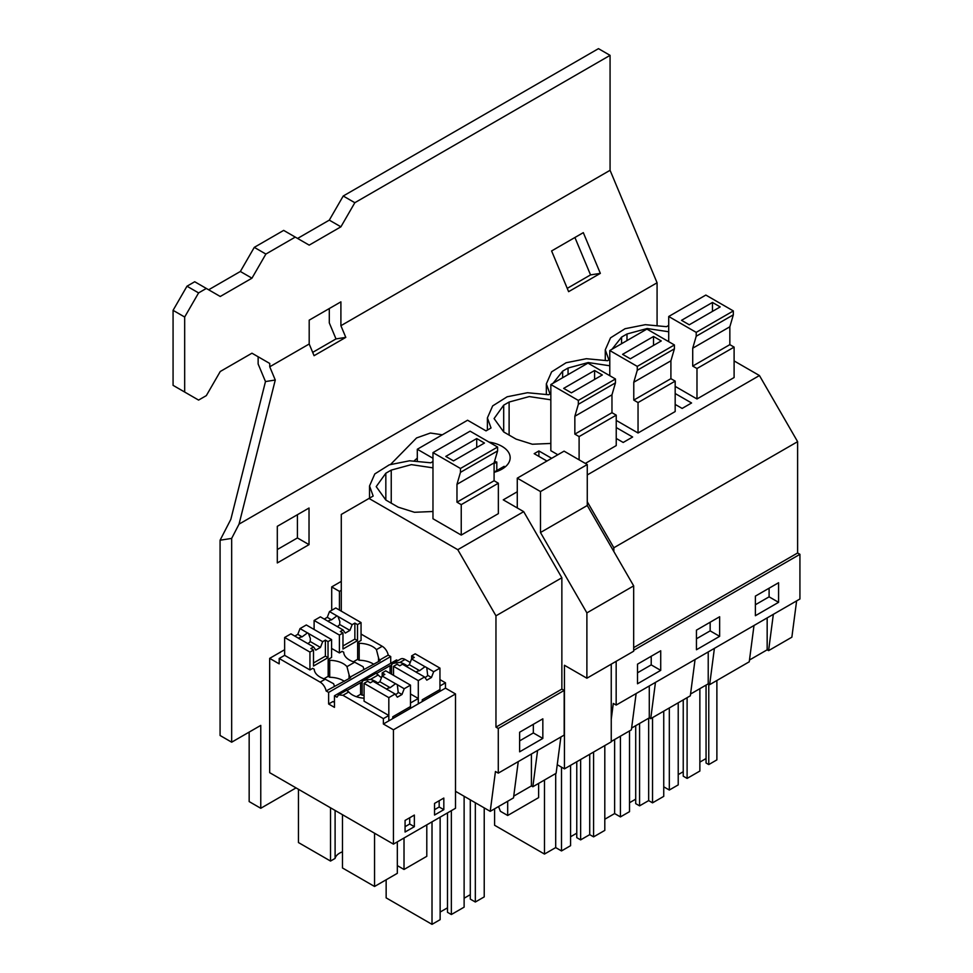 <?xml version="1.0" encoding="UTF-8"?>
<svg xmlns="http://www.w3.org/2000/svg" width="973" height="973" viewBox="0 0 973 973"><rect width="100%" height="100%" fill="white"/><g stroke="black" fill="none" stroke-linecap="round" stroke-linejoin="round"><path stroke-width="1.46" d="M675.177 404.415L682.134 408.429L691.572 402.98L675.177 393.518M668.719 325.408L666.493 326.685L645.33 324.678L625.055 328.716L610.533 337.838L605.279 349.842L608.916 359.925L607.566 360.715L586.391 358.709L566.116 362.747L551.606 371.868L546.34 383.873L549.976 393.956L548.626 394.746L527.451 392.727L507.176 396.777L492.666 405.899L487.4 417.904L491.037 427.986L486.038 430.881L467.575 420.227L417.308 449.246L432.973 458.295M432.973 461.518L430.747 462.795L409.584 460.788L389.297 464.826L374.787 473.948L369.533 485.953L373.17 496.035L369.01 498.444L457.784 549.696L495.962 615.824L495.962 727.135L498.285 728.473L498.285 773.134L495.439 771.492L490.222 811.348L455.51 791.304L455.51 808.271L393.433 844.126L269.679 772.671L269.679 658.356L279.19 663.854L279.19 658.49L320.153 682.134A8.745 5.047 -120 0 1 326.137 690.952L328.631 692.399L390.72 656.556L388.227 655.109L379.288 660.266A8.745 5.047 -120 0 0 378.521 657.76L376.442 649.636A19.825 11.445 -0 0 0 359.183 643.299L357.638 642.399L361.056 640.429L361.056 622.562L357.505 624.617L357.505 640.635L342.97 649.027L342.97 633.009L339.407 635.065L339.407 652.932L331.586 648.419M517.271 491.754L503.26 499.854L523.693 511.652L457.784 549.696M734.104 360.922L759.439 375.542L587.266 474.946M432.973 467.855L411.397 464.632L391.243 470.105L385.831 473.231L376.21 486.622L385.831 500.025L398.2 507.164L414.474 512.284L432.973 511.494M432.973 452.603L470.093 431.173L497.592 447.045L497.592 450.925L460.46 472.355L460.46 468.475L432.973 452.603L432.973 518.755L461.238 535.077L498.358 513.635L498.358 483.216L461.238 504.646L461.238 535.077M668.719 331.757L647.154 328.521L626.989 333.994L621.577 337.12L612.041 349.21M733.338 314.814L696.206 336.244L696.206 332.365L668.719 316.493L705.839 295.062L733.338 310.934L733.338 314.814L729.847 326.782L729.847 344.637L734.104 347.106L734.104 377.536L696.984 398.966L675.177 386.378M615.459 382.863L578.339 404.306L578.339 400.426L550.84 384.542L587.972 363.111L615.459 378.984L615.459 382.863L611.968 394.831L611.968 412.698L616.237 415.155L616.237 445.585L585.332 463.428M550.84 384.542L550.84 450.694L557.845 454.744M550.84 399.806L529.276 396.583L509.11 402.044L503.698 405.169L494.089 418.572L503.698 431.963L503.698 405.169M503.698 431.963L516.079 439.115L532.353 444.235L550.84 443.445M616.237 427.548L632.632 437.011L623.194 442.46L616.237 438.446M616.237 420.397L638.045 432.997L675.177 411.555L675.177 381.124L638.045 402.567L638.045 432.997M609.779 365.775L588.215 362.552L568.05 368.025L562.637 371.151L553.102 383.24M489.054 442.107A27.889 16.103 180 0 1 501.995 446.352A27.889 16.103 180 0 1 510.168 457.736A27.889 16.103 180 0 1 494.089 472.319M546.935 461.032L534.177 453.673L538.896 450.949L551.655 458.307M417.308 449.246L417.308 460.801M341.28 611.141L341.28 514.449L369.01 498.444M388.227 655.109A8.745 5.047 60 0 0 382.231 646.291L361.056 634.068M390.72 663.294L390.72 656.556M334.469 702.397L332.948 701.521L328.631 704.002L334.469 707.371L334.469 695.768L396.558 659.925L397.835 660.655M393.396 663.221L400.669 659.025A8.745 5.047 60 0 1 405.048 659.463L399.976 662.394L393.189 663.343L391.608 664.498A8.745 5.047 -120 0 0 390.842 666.104L390.064 665.654L376.721 673.365M455.51 791.304L455.51 693.956L445.464 688.154L445.464 682.791L439.954 679.616M410.229 662.455L405.048 659.463M523.693 511.652L561.859 577.767L495.962 615.824M498.285 773.134L564.182 735.089L564.182 690.429L561.859 689.091L561.859 577.767M560.874 736.999L556.118 773.304L532.839 786.743L531.416 785.916L531.416 754.002M616.164 661.312L616.164 705.084L613.306 703.43L611.251 719.193M613.841 551.521L613.841 547.763L587.266 501.752M759.439 375.542L797.617 441.669L613.841 547.763M797.617 441.669L797.617 552.98L799.928 554.318L799.928 598.979L616.164 705.084M796.619 600.888L791.864 637.193L768.585 650.633L767.162 649.806L767.162 617.904M538.896 450.949L538.896 456.398M379.288 660.266L380.066 660.716L349.818 677.281A8.745 5.047 -120 0 0 349.052 674.775L346.972 666.651A19.825 11.445 -0 0 0 329.713 660.314L328.169 659.414L331.586 657.444L331.586 639.577L328.035 641.633L328.035 657.651L313.501 666.043L313.501 650.025L309.937 652.08L309.937 669.947L284.639 655.34L279.19 658.49M326.137 690.952L350.596 677.731L349.818 677.281M328.631 704.002L328.631 692.399M334.469 695.768L336.962 697.203L338.58 694.868L342.958 695.306L383.374 718.633L383.374 723.997L393.433 729.799L393.433 844.126M360.594 682.669L360.594 694.284L362.138 695.172L362.138 681.514L361.372 683.119L360.594 682.669L347.252 690.38M445.464 682.791L439.954 685.977L439.954 691.329L383.374 723.997M407.225 665.958A19.825 11.445 -0 0 0 399.976 662.394M445.464 688.154L439.954 691.329M455.51 693.956L393.433 729.799M443.822 809.67L443.822 798.055L434.542 803.418L434.542 815.033L443.822 809.67L439.176 806.994L439.176 800.743M414.352 815.07L405.072 820.434L405.072 832.037L414.352 826.685L414.352 815.07M513.744 796.121L531.416 785.916M518.256 761.604L513.501 797.896L490.222 811.348M564.182 690.429L498.285 728.473M542.837 738.422L519.631 751.825L519.631 732.231L542.837 718.828L542.837 738.422L533.338 732.949L519.631 740.867M561.859 689.091L495.962 727.135M537.595 750.438L532.839 786.743M749.49 660.01L767.162 649.806M754.002 625.493L749.246 661.798L709.658 684.664L708.222 683.837L708.222 651.922M690.55 694.041L708.222 683.837M695.063 659.524L690.319 695.817L650.718 718.682L649.283 717.855L649.283 685.953M631.611 728.059L649.283 717.855M636.135 693.554L631.38 729.847L611.251 741.475M799.928 554.318L633.678 650.305M778.582 602.323L778.582 582.73L755.376 596.121L755.376 615.714L778.582 602.323L769.096 596.838L755.376 604.756M660.716 650.779L660.716 670.373L637.51 683.764L637.51 664.17L660.716 650.779M719.643 616.748L719.643 636.342L696.449 649.745L696.449 630.151L719.643 616.748M797.617 552.98L633.678 647.629M773.34 614.328L768.585 650.633M284.639 649.721L269.679 658.356M357.638 642.399L357.638 659.378L359.183 660.266L359.183 643.299M378.521 661.604L378.521 657.76M373.827 664.316A19.825 11.445 -0 0 0 359.183 660.266M349.052 678.619L349.052 674.775M334.347 686.208A8.745 5.047 -120 0 0 333.581 683.715L325.225 679.203L320.153 682.134M363.817 669.193A8.745 5.047 -120 0 0 363.051 666.7L354.683 662.199L346.972 666.651M364.072 698.213A19.825 11.445 -0 0 1 348.748 691.961L346.68 690.441M346.777 690.137L338.58 694.868M360.594 694.284L356.398 696.704M377.755 682.961A19.825 11.445 -0 0 0 370.506 679.397L363.72 680.358L362.138 681.514M381.465 677.646A19.825 11.445 -0 0 1 378.217 674.946L376.137 673.425M376.247 673.121L363.938 680.236M390.064 665.654L390.064 673.34M391.608 674.228L391.608 664.498M428.351 696.242L429.896 697.142M422.246 701.557L422.246 699.769L439.954 689.541L439.954 668.11L433.678 671.735L431.453 677.488L426.806 680.163L424.569 676.989L418.293 680.614L418.293 703.832L418.293 698.48L410.484 702.993L410.484 708.344M383.374 718.633L388.823 715.496L388.823 720.847L388.823 697.629L395.111 694.004L388.215 690.027A6.568 3.795 -0 0 1 387.23 689.553A6.568 3.795 -0 0 1 386.415 688.981L373 681.246L370.287 682.815L367.636 681.282L364.072 683.338L388.823 697.629M434.542 809.67L439.176 806.994M414.352 826.685L409.706 824.009L409.706 817.758M405.072 826.685L409.706 824.009M533.338 724.313L533.338 732.949M687.108 697.677L687.108 778.412L699.867 771.042L699.867 688.653M699.867 762.114L706.057 758.539M706.057 685.089L706.057 763.002L708.77 764.571L716.882 759.877L716.882 680.48M708.77 684.141L708.77 764.571M663.744 786.804L669.315 790.027L678.217 784.895L678.217 702.81M669.315 707.943L669.315 790.027M678.217 774.617L683.241 771.711M683.241 699.903L683.241 776.186L687.108 778.412M561.494 767.162L561.494 850.937L570.579 845.683L570.579 765.325M570.579 836.756L576.77 833.18M576.77 761.762L576.77 837.656L580.638 839.881L589.723 834.639L593.591 836.865L604.805 830.395L604.805 745.573M580.638 759.524L580.638 839.881M589.723 754.282L589.723 834.639M593.591 752.044L593.591 836.865M494.588 808.818L494.588 825.262L544.479 854.063L555.692 847.592L561.494 850.937M544.479 780.018L544.479 854.063M555.692 773.547L555.692 847.592M629.519 802.725L635.71 799.161M635.71 725.7L635.71 803.625L639.577 805.851L648.663 800.609L652.53 802.847L663.744 796.364L663.744 711.166M639.577 723.462L639.577 805.851M648.663 718.22L648.663 800.609M652.53 717.636L652.53 802.847M604.805 819.23L614.632 813.562L620.433 816.906L629.519 811.664L629.519 730.918M614.632 739.516L614.632 813.562M620.433 736.172L620.433 816.906M440.137 912.066L447.483 907.833M447.483 812.917L447.483 912.297L451.35 914.523L464.121 907.152L464.121 796.279M451.35 810.679L451.35 914.523M464.121 898.225L470.3 894.649M470.3 799.842L470.3 899.125L475.335 902.02L484.226 896.887L484.226 807.882M475.335 802.749L475.335 902.02M386.147 879.787L386.147 897.872L432.012 924.35L440.137 919.655L440.137 817.15M432.012 821.844L432.012 924.35M714.401 648.359L709.658 684.664M655.461 682.389L650.718 718.682M769.096 588.203L769.096 596.838M651.217 656.264L651.217 664.887L637.51 672.805M660.716 670.373L651.217 664.887M710.156 622.234L710.156 630.869L696.449 638.775M719.643 636.342L710.156 630.869M339.407 652.932L342.168 651.338L343.712 652.226A19.825 11.445 -0 0 0 354.683 662.199M344.357 681.331A19.825 11.445 -0 0 0 329.713 677.281L329.713 660.314M329.713 677.281L328.169 676.393L328.169 659.414M309.937 669.947L312.698 668.354L314.243 669.242A19.825 11.445 -0 0 0 325.225 679.203M388.823 715.496L364.072 701.205L364.072 683.338M364.072 695.257A19.825 11.445 0 0 0 362.138 695.172M398.881 713.258L400.426 714.158M418.293 698.48L410.484 693.968M397.325 865.605L404.014 869.473L404.014 838.008M404.014 869.473L426.794 856.313L426.794 824.861M374.556 833.216L374.556 886.476L342.472 867.965L342.472 814.705M374.556 886.476L397.325 873.328L397.325 841.864M298.443 789.285L298.443 842.545L330.528 861.056L330.528 807.797M335.101 810.448L335.101 858.417L330.528 861.056M335.101 858.417A15.775 9.11 180 0 1 342.472 851.837M557.249 764.705L564.449 768.865L564.449 665.264L586.889 678.217L586.889 612.893L540.477 532.511L540.477 491.56L517.271 478.157L517.271 507.942M586.889 678.217L633.678 651.205L633.678 585.88L587.266 505.498L587.266 464.547L564.072 451.144L517.271 478.157M564.449 768.865L611.251 741.852L611.251 664.145M538.616 783.399L538.616 797.629L507.687 815.483L500.402 811.287L498.553 806.532M507.687 815.483L507.687 801.265M633.678 585.88L586.889 612.893M587.266 505.498L540.477 532.511M587.266 464.547L540.477 491.56M504.975 467.089A26.247 15.154 0 0 0 504.148 466.322L494.089 472.124M496.802 470.555L496.802 462.078L494.552 461.311M494.089 463.635L496.802 462.078M734.104 347.106L696.984 368.536L696.984 398.966M668.719 316.493L668.719 341.681M696.206 336.244L692.715 348.212L692.715 366.079L696.984 368.536M729.847 344.637L692.715 366.079M733.338 310.934L696.206 332.365M681.526 320.324L689.261 324.787L720.202 306.921L712.467 302.457L681.526 320.324M729.847 326.782L692.715 348.212M712.467 302.457L712.467 311.384M609.779 350.523L646.899 329.081L674.398 344.953L674.398 348.845L637.266 370.275L637.266 366.395L609.779 350.523L609.779 375.7M637.266 370.275L633.776 382.243L633.776 400.098L638.045 402.567M674.398 348.845L670.908 360.801L670.908 378.667L675.177 381.124M670.908 378.667L633.776 400.098M674.398 344.953L637.266 366.395M622.586 354.342L630.322 358.806L661.263 340.951L653.528 336.488L622.586 354.342M670.908 360.801L633.776 382.243M653.528 336.488L653.528 345.415M616.237 415.155L579.105 436.585L579.105 459.828M578.339 404.306L574.848 416.262L574.848 434.128L579.105 436.585M611.968 412.698L574.848 434.128M615.459 378.984L578.339 400.426M563.659 388.373L571.394 392.837L602.323 374.97L594.588 370.506L563.659 388.373M611.968 394.831L574.848 416.262M594.588 370.506L594.588 379.446M460.46 472.355L456.969 484.323L456.969 502.177L461.238 504.646M497.592 450.925L494.089 462.88L494.089 480.747L498.358 483.216M494.089 480.747L456.969 502.177M497.592 447.045L460.46 468.475M445.78 456.422L453.515 460.886L484.457 443.031L476.721 438.568L445.78 456.422M494.089 462.88L456.969 484.323M476.721 438.568L476.721 447.495M431.453 677.488L427.67 675.311A6.568 3.795 180 0 1 424.933 677.5M433.678 671.735L425.979 667.186A6.568 3.795 -0 0 0 424.994 666.712L419.631 670.665A6.568 3.795 -0 0 0 416.03 672.1M426.782 667.758L427.67 675.311M418.293 680.614L393.542 666.323L397.106 664.267L399.757 665.8L402.469 664.231L415.885 671.978A6.568 3.795 -0 0 0 416.699 672.538A6.568 3.795 -0 0 0 417.685 673.012L424.569 676.989M424.994 666.712L411.579 658.976L409.341 664.729L406.337 666.469M439.954 668.11L415.203 653.82L411.652 655.875L414.291 657.407L411.579 658.976M393.542 666.323L393.542 675.347M419.631 670.665L409.341 664.729M411.652 655.875L411.652 658.928M342.97 633.009L340.319 631.489L343.031 629.92L329.628 622.173A6.568 3.795 -0 0 1 328.643 621.698A6.568 3.795 -0 0 1 327.828 621.139L320.385 616.846L314.109 620.47L339.407 635.065M343.031 629.92L345.269 633.095L349.915 630.407L339.613 624.471L339.845 621.565L337.923 616.347A6.568 3.795 -0 0 0 336.938 615.873L331.574 619.825A6.568 3.795 -0 0 0 327.974 621.261M337.181 626.539A6.568 3.795 -0 0 0 339.613 624.471M314.109 620.47L314.109 629.482M336.938 615.873L329.494 611.579L327.269 617.332L324.252 619.071M329.494 611.579L335.77 607.967L361.056 622.562M357.638 659.317L353.369 661.774M342.97 645.975L354.865 639.103L354.865 623.085L352.141 624.654L349.915 630.407M352.141 624.654L338.726 616.918M354.865 623.085L357.505 624.617M331.574 619.825L327.269 617.332M354.865 639.103L357.505 640.635M392.776 718.573L392.776 716.785L410.484 706.556L410.484 685.126L404.209 688.75L401.983 694.503L398.2 692.326A6.568 3.795 180 0 1 395.464 694.515M401.983 694.503L397.337 697.179L395.111 694.004M404.209 688.75L396.51 684.201A6.568 3.795 -0 0 0 395.524 683.727L390.173 687.68A6.568 3.795 -0 0 0 386.561 689.103M397.312 684.761L398.2 692.326M395.524 683.727L382.109 675.992L379.884 681.745L376.867 683.472M410.484 685.126L385.734 670.835L382.182 672.89L384.834 674.423L382.109 675.992M390.173 687.68L379.884 681.745M382.182 672.89L382.182 675.943M313.501 650.025L310.849 648.492L313.574 646.923L300.158 639.188A6.568 3.795 -0 0 1 299.173 638.714A6.568 3.795 -0 0 1 298.358 638.142L290.927 633.849L284.639 637.473L309.937 652.08M313.574 646.923L315.799 650.11L320.445 647.422L310.144 641.487L310.375 638.58L308.453 633.362A6.568 3.795 -0 0 0 307.468 632.888L302.117 636.841A6.568 3.795 -0 0 0 298.504 638.264M307.711 643.554A6.568 3.795 -0 0 0 310.144 641.487M284.639 637.473L284.639 655.34M307.468 632.888L300.025 628.594L297.799 634.347L294.795 636.087M300.025 628.594L306.3 624.97L331.586 639.577M328.169 676.332L323.9 678.789M313.501 662.99L325.396 656.118L325.396 640.1L322.671 641.669L320.445 647.422M322.671 641.669L309.256 633.922M325.396 640.1L328.035 641.633M302.117 636.841L297.799 634.347M325.396 656.118L328.035 657.651M390.696 464.316L416.566 437.947L430.407 433.034L442.326 434.797M296.047 787.899L260.764 808.283L249.161 801.582L249.161 732.097M260.764 808.283L260.764 725.396L231.671 742.192L220.08 735.491L220.08 540.222L230.832 519.363L265.483 381.562L275.274 380.017L239.042 524.131L657.079 282.778L657.079 325.018M277.305 549.538L297.422 537.935L297.422 514.717M231.671 742.192L231.671 538.397L239.042 524.131M309.025 544.637L277.305 562.941L277.305 526.32L309.025 508.015L309.025 544.637L297.422 537.935M231.671 538.397L220.08 540.222M312.698 352.372L336.001 338.92L329.3 322.902L329.3 308.538M275.274 380.017L269.74 366.785L269.74 363.464L258.137 356.763L258.137 363.987L265.483 381.562M567.247 288.361L590.55 274.897L574.909 237.497M657.079 282.778L610.071 170.299L610.071 55.352L598.468 48.65L343.226 196.011L329.3 220.129L297.592 238.434M269.74 366.785L309.195 344.004L314.072 355.692L345.792 337.376L340.903 325.7L610.071 170.299M600.341 273.364L568.621 291.669L551.606 250.949L583.314 232.644L600.341 273.364L590.55 274.897M206.325 288.446L194.722 281.744L186.986 286.208L173.072 310.326L173.072 385.344L184.675 392.046L184.675 317.028L198.589 292.909L206.325 288.446L220.251 296.485L251.958 278.181L265.884 254.062L295.269 237.096L309.195 245.135L340.903 226.818L354.829 202.712L610.071 55.352M295.269 237.096L283.666 230.394L254.281 247.361L240.355 271.479L208.648 289.784M340.903 325.7L340.903 301.849L309.195 320.153L309.195 344.004M345.792 337.376L336.001 338.92M343.226 196.011L354.829 202.712M269.74 363.464L251.958 353.199L220.251 371.504L206.325 395.622L198.589 400.085L184.675 392.046M173.072 310.326L184.675 317.028M186.986 286.208L198.589 292.909M240.355 271.479L251.958 278.181M254.281 247.361L265.884 254.062M329.3 220.129L340.903 226.818M339.443 610.083L339.443 591.377L341.28 590.319M339.443 591.377L331.708 586.901L341.28 581.38M331.708 610.302L331.708 586.901M414.389 460.703A38.288 22.099 -60 0 1 417.308 458.149M385.831 500.025L385.831 473.231M391.243 503.15L391.243 470.105M621.577 343.712L621.577 337.12M626.989 340.586L626.989 333.994M509.11 435.089L509.11 402.044M562.637 377.743L562.637 371.151M568.05 374.617L568.05 368.025M382.231 646.291L376.442 649.636M348.748 691.961L342.958 695.306M378.217 674.946L370.506 679.397M546.34 394.211L546.34 383.873M487.4 430.09L487.4 417.904M369.533 498.14L369.533 485.953M605.279 360.18L605.279 349.842"/></g></svg>
